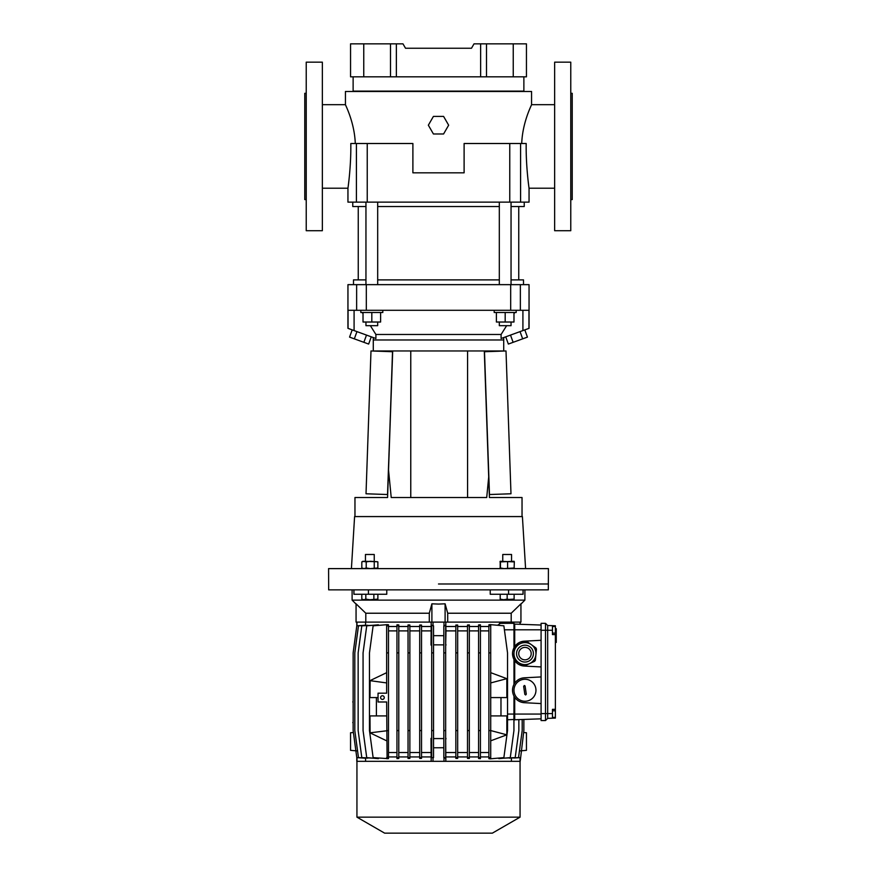 <?xml version="1.0" encoding="UTF-8"?>
<svg xmlns="http://www.w3.org/2000/svg" width="877" height="877" viewBox="0 0 877 877"><rect width="100%" height="100%" fill="white"/><g stroke="black" fill="none" stroke-linecap="round" stroke-linejoin="round"><path stroke-width="1.32" d="M365.95 322.023L365.95 325.685L377.68 325.685L377.68 322.023M352.192 329.884L349.561 337.108L354.33 338.851L356.961 331.616M366.498 335.091L363.867 342.315L354.33 338.851M371.278 336.823L368.647 344.058L363.867 342.315M520.039 331.616L522.67 338.851L513.133 342.315L510.502 335.091M524.808 329.884L527.439 337.108L522.67 338.851M505.722 336.823L508.353 344.058L513.133 342.315M353.124 76.825L353.124 91.12L523.876 91.12L523.876 76.825M363.758 76.825L363.758 43.85L350.559 43.85L350.559 76.825L390.506 76.825L390.506 43.85L402.981 43.85L405.525 48.246L471.475 48.246L474.018 43.85L513.242 43.85L513.242 76.825L526.441 76.825L526.441 43.85L513.242 43.85M390.506 76.825L513.242 76.825M396.36 43.85L396.36 76.825M363.758 43.85L390.506 43.85M526.441 43.85L526.441 76.825M486.494 76.825L486.494 43.85M480.64 76.825L480.64 43.85M405.525 48.246L471.475 48.246M360.82 310.294L360.82 312.497L382.81 312.497L382.81 310.294M306.226 199.572L304.768 199.572L304.768 93.313L306.226 93.313M570.774 93.313L572.232 93.313L572.232 199.572L570.774 199.572M306.226 62.168L322.352 62.168L322.352 230.717L306.226 230.717L306.226 62.168M554.648 62.168L570.774 62.168L570.774 230.717L554.648 230.717L554.648 62.168M322.352 104.67L345.439 104.67L346.722 107.619M348.607 183.085L348.399 184.773M322.352 188.215L347.95 188.215C347.862 188.84 351.173 166.893 350.811 143.51L412.892 143.51L412.892 172.824L464.108 172.824L464.108 143.51L520.587 143.51L520.587 202.138L529.05 202.138L529.05 188.215L554.648 188.215M529.379 109.8L530.267 107.641M521.716 143.51C522.495 121.958 531.911 104.473 531.561 104.67L554.648 104.67M528.59 184.718L528.392 183.085M531.561 104.67L531.561 91.482L345.439 91.482L345.439 104.67C345.078 104.429 354.516 122.024 355.284 143.51M377.68 206.534L499.32 206.534M511.05 206.534L524.238 206.534L524.238 202.138M520.587 143.51L526.189 143.51C525.827 166.838 529.138 188.84 529.05 188.215M347.95 188.215L347.95 202.138L367.233 202.138L367.233 143.51M520.587 202.138L367.233 202.138M352.762 202.138L352.762 206.534L365.95 206.534M387.678 494.529L366.454 493.795L387.678 494.529L392.512 351.721L370.993 350.964L366.016 493.773L387.524 494.529L392.677 351.721M387.272 494.518L366.016 493.773M494.19 310.294L494.19 312.497L516.18 312.497L516.18 310.294M513.977 312.497L513.977 322.023L496.393 322.023L496.393 312.497M505.185 312.497L505.185 322.023M510.984 493.773L506.007 350.964L484.499 351.721L489.476 494.529L510.984 493.773L489.739 494.518M484.323 351.721L489.322 494.529L510.546 493.795L489.322 494.529M380.607 312.497L380.607 322.023L363.023 322.023L363.023 312.497M371.815 312.497L371.815 322.023M522.034 516.575L522.034 497.522L489.421 497.522L484.301 350.964L503.716 350.964L503.716 339.98L373.284 339.98L503.716 339.98L503.716 337.557M373.284 337.557L373.284 350.964L484.301 350.964M488.708 476.814L486.713 497.522L391.219 497.522L388.533 470.006L392.699 350.964M354.966 516.575L354.966 497.522L387.579 497.522L388.533 470.006M467.573 350.964L467.573 497.522M410.765 497.522L410.765 350.964M433.424 133.984L443.576 133.984L448.651 125.192L443.576 116.4L433.424 116.4L428.349 125.192L433.424 133.984M499.32 322.023L499.32 325.685L511.05 325.685L511.05 322.023M351.414 568.614L354.593 516.575L522.407 516.575L525.586 568.614M438.5 583.994L548.421 583.994L438.5 583.994M548.421 568.614L328.579 568.614L328.678 589.859L548.322 589.859L548.421 568.614M377.68 279.884L499.32 279.884M511.05 279.884L523.503 279.884L523.503 284.652M370.368 325.685L375.904 334.477L501.096 334.477L501.096 338.511L528.963 328.371L528.963 310.294L520.368 310.294L520.368 284.652L347.95 284.652L347.95 328.338M353.497 284.652L353.497 279.884L365.95 279.884M375.904 334.477L375.904 338.511L348.037 328.371L348.037 310.294L520.368 310.294M529.05 328.338L529.05 284.652L520.368 284.652M362.223 312.497L363.023 313.791M501.096 334.477L506.632 325.685M513.977 313.791L514.777 312.497M520.938 604.078L524.895 600.12L352.105 600.12L352.105 589.859M438.5 604.078L445.099 603.814L447.708 613.231L511.203 613.231L520.938 603.814L511.203 613.231L511.203 622.1L356.062 622.1L356.062 603.814L365.797 613.231L429.291 613.231L431.901 603.814L438.5 604.078M490.232 589.859L490.232 594.255L508.561 594.255L508.561 589.859M386.768 589.859L386.768 594.255L368.439 594.255L368.439 589.859M368.439 594.255L353.935 594.255L353.935 589.859M523.065 589.859L523.065 594.255L508.561 594.255M520.938 603.814L520.938 622.1L447.708 622.1L447.708 613.231M429.291 613.231L429.291 622.1L365.797 622.1L365.797 613.231M431.901 603.814L431.901 622.1M445.099 603.814L445.099 622.1M523.602 732.503L526.441 732.755L526.441 750.339L520.204 750.887M356.796 750.887L350.559 750.339L350.559 732.755L353.398 732.503M552.455 626.496L555.382 626.496L555.382 633.095L552.455 633.095M552.455 710.808L555.382 710.808L555.382 717.408L552.455 717.408M382.438 695.746A1.831 1.831 0 0 0 380.607 697.577A1.831 1.831 0 0 0 382.438 699.418A1.831 1.831 0 0 0 384.269 697.577A1.831 1.831 0 0 0 382.438 695.746M520.061 817.156L356.939 817.156L384.641 833.15L492.359 833.15L520.061 817.156L520.061 761.335M364.81 758.177L356.796 757.629L356.796 761.335L520.204 761.335L523.865 730.563L523.865 719.436L514.711 719.754L541.087 718.833L523.865 719.436M356.939 817.156L356.939 761.335M378.042 697.577L369.984 697.577L370.094 680.596L386.658 672.67M387.086 758.78L386.658 701.984L378.042 701.984L378.042 693.181L386.658 693.181L386.658 624.665L388.489 624.775L388.489 758.66L373.131 757.629L369.469 730.563L369.469 652.883L373.131 625.816L387.086 624.665M386.658 715.906L369.984 715.906L370.094 732.887L386.658 740.813M376.397 715.906L376.397 697.577M490.714 697.577L506.862 697.577L506.829 678.655L490.714 672.67M500.975 697.577L500.975 715.906M490.714 715.906L506.862 715.906L506.829 734.827L490.714 730.563L490.714 624.588L488.884 624.753L488.884 625.816L490.714 625.816M506.829 734.827L490.714 740.813M490.714 758.78L503.869 757.629L507.531 730.563L507.531 652.883L503.869 625.816L490.714 624.665M490.714 757.629L490.714 730.563L488.884 730.563L488.884 757.629L490.714 757.629L490.714 758.846L488.884 758.693L488.884 757.629M555.382 626.496L555.382 625.783L547.687 625.509L545.494 623.317L541.087 623.317L541.087 720.554L545.494 720.554L541.087 720.554M555.382 710.808L555.382 633.095M555.382 634.597L552.455 634.597L552.455 625.674L547.687 625.509L547.687 718.362L555.382 718.088L555.382 717.408M513.933 720.488L513.977 696.119L514.711 697.325L514.711 719.754L513.977 720.488L514.711 719.754M356.796 757.629L353.135 730.563L353.135 652.883L356.796 625.816L364.81 625.257M356.983 757.64L356.983 761.335M511.412 761.335L511.412 758.243M522.188 719.491L522.188 730.563L518.526 757.629L509.329 758.134M518.855 719.611L518.855 730.563L515.194 757.629L505.152 758.079M507.531 719.754L513.933 719.491L513.933 730.563L510.271 757.629L498.86 758.627L498.86 758.068M480.421 756.939L488.884 756.939M478.59 757.629L480.421 757.629L480.421 758.649L478.59 758.539L478.59 730.563L480.421 730.563L480.421 624.797L478.59 624.895L478.59 625.816L480.421 625.816M469.327 756.939L478.59 756.939M467.496 757.629L469.327 757.629L469.327 758.517L467.496 758.452L467.496 730.563L469.327 730.563L469.327 624.917L467.496 624.994L467.496 625.816L469.327 625.816M457.673 756.939L467.496 756.939M455.843 757.629L457.673 757.629L457.673 758.441L455.843 758.397L455.843 730.563L457.673 730.563L457.673 625.005L455.843 625.038L455.843 625.816L457.673 625.816M445.659 738.401L445.823 756.939L455.843 756.939M445.823 756.939L445.823 761.335M497.533 625.257L501.096 622.933L513.977 623.383L511.412 623.295L511.412 622.1M445.823 622.1L445.823 626.496L455.843 626.496M457.673 626.496L467.496 626.496M469.327 626.496L478.59 626.496M480.421 626.496L488.884 626.496M541.087 666.937L524.314 666.06C520.291 665.742 517.09 663.955 514.711 660.677L513.977 659.471C512.036 655.568 512.036 651.655 513.977 647.752L513.977 623.383L514.711 624.117L514.711 646.546C517.09 643.279 520.291 641.482 524.314 641.175L541.087 640.298M513.977 623.383L514.711 624.117L520.017 624.303L520.017 622.1M511.412 623.295L499.495 623.35M524.314 666.06A12.453 12.453 0 0 1 514.711 660.677L514.711 683.183L513.977 684.389L513.977 659.471M524.314 677.811A12.453 12.453 0 0 0 514.711 683.183C517.09 679.916 520.291 678.129 524.314 677.811L541.087 676.934M541.087 703.573L524.314 702.696C520.291 702.378 517.09 700.591 514.711 697.325A12.453 12.453 0 0 0 524.314 702.696M488.884 625.816L488.884 730.563M488.884 652.883L490.714 652.883M480.421 752.543L488.884 752.543M480.421 630.892L488.884 630.892M365.588 758.243L365.588 761.335M431.177 761.335L431.013 738.368L431.703 738.445M421.53 756.939L431.177 756.939M419.699 757.629L421.53 757.629L421.53 758.386L419.699 758.43L419.699 730.563L421.53 730.563L421.53 625.049L419.699 625.005L419.699 625.816L421.53 625.816M409.866 756.939L419.699 756.939M408.035 757.629L409.866 757.629L409.866 758.43L408.035 758.506L408.035 730.563L409.866 730.563L409.866 625.005L408.035 624.939L408.035 625.816L409.866 625.816M398.783 756.939L408.035 756.939M396.952 757.629L398.783 757.629L398.783 758.517L396.952 758.627L396.952 730.563L398.783 730.563L398.783 624.917L396.952 624.819L396.952 625.816L398.783 625.816M388.489 756.939L396.952 756.939M378.393 758.09L378.393 758.649L366.729 757.629L363.067 730.563L363.067 652.883L366.729 625.816L378.393 624.797L378.393 625.356M372.023 758.09L361.806 757.629L358.145 730.563L358.145 652.883L361.806 625.816L372.023 625.345M367.77 758.145L358.474 757.629L354.812 730.563L354.812 652.883L358.474 625.816L367.77 625.29M365.588 622.1L365.588 625.191M388.489 626.496L396.952 626.496M398.783 626.496L408.035 626.496M409.866 626.496L419.699 626.496M421.53 626.496L431.177 626.496L431.177 622.1M386.658 757.629L388.489 757.629M386.658 625.816L388.489 625.816M370.094 732.821L388.489 730.563M386.658 652.883L388.489 652.883M388.489 752.543L396.952 752.543M388.489 630.892L396.952 630.892M445.659 757.629L443.828 757.629L443.828 652.883L445.659 652.883L445.659 758.331L443.992 757.64L443.992 761.335M445.659 625.816L445.659 625.115L443.828 625.794L445.659 625.816L445.659 652.883M443.828 652.883L443.828 625.816M443.828 730.563L445.659 730.563M445.987 752.543L455.843 752.543M445.823 626.496L445.987 630.892L455.843 630.892M445.987 630.892L445.659 645.033M433.534 738.587L443.828 738.566M443.828 644.869L433.534 644.847M398.783 757.629L398.783 730.563M396.952 625.816L396.952 730.563M396.952 652.883L398.783 652.883M398.783 752.543L408.035 752.543M398.783 630.892L408.035 630.892M457.673 757.629L457.673 730.563M455.843 625.816L455.843 730.563M455.843 652.883L457.673 652.883M457.673 752.543L467.496 752.543M457.673 630.892L467.496 630.892M409.866 757.629L409.866 730.563M408.035 625.816L408.035 730.563M408.035 652.883L409.866 652.883M409.866 752.543L419.699 752.543M409.866 630.892L419.699 630.892M469.327 757.629L469.327 730.563M467.496 625.816L467.496 730.563M467.496 652.883L469.327 652.883M469.327 752.543L478.59 752.543M469.327 630.892L478.59 630.892M421.53 757.629L421.53 730.563M419.699 625.816L419.699 730.563M419.699 652.883L421.53 652.883M421.53 752.543L431.013 752.543M431.703 645.001L431.013 645.066L431.177 626.496M421.53 630.892L431.013 630.892M480.421 757.629L480.421 730.563M478.59 625.816L478.59 730.563M478.59 652.883L480.421 652.883M431.703 730.563L431.703 652.883L433.534 652.883L433.534 757.629L431.703 757.629L431.703 730.563L433.534 730.563M433.534 625.816L431.703 625.257L433.534 625.816L433.534 652.883M433.534 757.64L431.703 757.629M431.703 652.883L431.703 625.816M513.977 684.389C512.036 688.302 512.036 692.205 513.977 696.119M513.977 647.752L514.711 646.546A12.453 12.453 0 0 1 524.314 641.175M514.711 624.117L541.087 625.038L520.204 624.303L520.204 622.1M513.911 758.024L520.204 757.629M547.687 625.509L545.494 623.317L541.087 623.317M545.494 623.317L545.494 720.554L547.687 718.362L545.494 720.554M547.687 718.362L552.455 718.186L552.455 709.35L555.382 709.35M445.659 739.903L445.987 738.368M433.534 747.774L443.828 747.741M431.013 738.368L431.703 741.624M433.008 757.64L433.008 761.335M445.659 643.532L445.987 645.066M433.534 635.672L443.828 635.693M431.013 645.066L431.703 641.811M443.992 625.794L443.992 622.1M433.008 625.794L433.008 622.1M356.983 625.794L356.983 622.1M520.017 757.64L520.017 761.335M555.382 628.688L556.259 628.688L556.259 632.525L556.259 631.539L555.382 631.539L556.259 631.539M556.259 631.385L555.382 631.385M555.382 631.747L556.259 631.747L556.259 640.451L555.382 640.451M556.259 633.468L555.382 633.468M555.382 640.747L556.259 640.747L556.259 642.139L555.382 642.139M353.135 701.984L353.135 722.495M352.762 701.984L353.135 701.249M353.135 723.229L352.762 722.495M386.658 682.931L370.094 680.662M490.714 682.931L506.829 678.655M529.533 663.615L534.608 661.302A12.322 12.322 0 0 0 535.376 660.217L535.913 654.67A10.995 10.995 0 0 0 516.016 647.237A10.995 10.995 0 0 1 531.352 644.661A10.995 10.995 0 0 1 533.918 659.997A10.995 10.995 0 0 0 535.913 654.67L536.45 649.112A12.322 12.322 0 0 0 535.891 647.906L526.814 641.427A12.322 12.322 0 0 0 525.487 641.295L515.336 645.921A12.322 12.322 0 0 0 514.558 647.007L513.494 658.112A12.322 12.322 0 0 0 514.043 659.329L523.13 665.796A12.322 12.322 0 0 0 524.457 665.928L529.533 663.615A10.995 10.995 0 0 0 533.918 659.997A10.995 10.995 0 0 1 518.592 662.563A10.995 10.995 0 0 1 516.016 647.237A10.995 10.995 0 0 0 518.592 662.563A10.995 10.995 0 0 0 533.918 659.997M519.897 650A6.227 6.227 0 0 0 521.355 658.682A6.227 6.227 0 0 0 530.037 657.235A6.227 6.227 0 0 0 528.59 648.542A6.227 6.227 0 0 0 519.897 650M533.863 646.448L535.891 647.906M523.13 665.796L521.091 664.349M524.271 685.54L523.657 686.373L524.83 694.343L525.663 694.968L526.288 694.135L525.104 686.165L524.271 685.54A0.734 0.734 0 0 1 524.819 685.682M523.361 679.379A10.995 10.995 0 0 0 514.097 691.854A10.995 10.995 0 0 0 526.573 701.129A10.995 10.995 0 0 0 535.847 688.653A10.995 10.995 0 0 0 523.361 679.379M507.158 594.255L507.158 599.134L503.672 599.747L500.197 599.747L500.197 599.134L503.672 599.747L514.119 599.134L514.119 594.255M502.762 554.483L511.554 554.483L502.762 554.483L502.762 561.28M507.158 599.134L510.633 599.747L514.119 599.747L514.119 599.134M500.197 599.134L500.197 594.255M499.989 567.989L500.208 568.614L500.427 567.989L504.012 568.614L514.328 567.989L514.108 568.614L514.328 561.905L500.197 561.28L500.186 568.603M499.989 561.905L500.208 561.28L500.427 561.905L514.119 561.28L514.328 561.905L514.108 561.28M500.427 561.905L500.427 567.989M507.597 561.905L507.597 567.989M361.806 599.134L363.812 599.747L361.806 599.134L361.806 594.255M365.446 554.483L374.238 554.483L365.446 554.483L365.446 561.28M374.238 554.483L374.238 561.28M365.819 599.134L369.842 599.747L363.812 599.747L365.819 599.134L365.819 594.255M377.877 599.134L369.842 599.747L377.877 599.134L377.877 594.255M373.865 599.134L373.865 594.255M366.213 561.905L370.226 561.28L377.647 561.762L364.01 561.28L361.817 561.905L362.881 561.28L366.213 561.905L366.213 567.989L370.226 568.614L377.866 567.989L376.803 568.614M362.881 568.614L361.817 567.989L364.01 568.614L366.213 567.989M377.866 561.905L377.866 567.989M374.238 561.905L374.238 567.989M361.817 561.905L361.817 567.989M356.413 202.138L356.413 143.51M509.767 202.138L509.767 143.51M510.677 310.294L510.677 284.652M366.323 310.294L366.323 284.652M356.632 310.294L356.632 284.652M354.089 330.574L354.089 310.294M522.911 310.294L522.911 330.574M507.531 714.064L541.087 714.064M504.407 629.796L541.087 629.796M552.455 630.278L541.087 630.278M552.455 713.593L541.087 713.593M556.259 637.217L555.382 637.217M556.259 639.717L555.382 639.717L556.259 639.717M531.835 658.506A8.43 8.43 0 0 0 529.861 646.755A8.43 8.43 0 0 0 518.11 648.717A8.43 8.43 0 0 0 520.083 660.48A8.43 8.43 0 0 0 531.835 658.506M377.68 202.138L377.68 284.652M365.95 202.138L365.95 284.652M511.05 202.138L511.05 284.652M499.32 202.138L499.32 284.652M518.745 206.534L518.745 279.884M358.255 206.534L358.255 279.884M524.895 589.859L524.895 600.12M356.062 604.078L352.105 600.12M356.796 625.827L356.796 622.1M556.259 642.435L555.382 642.435M556.259 631.462L555.382 631.462M511.554 554.483L511.554 561.28"/></g></svg>
